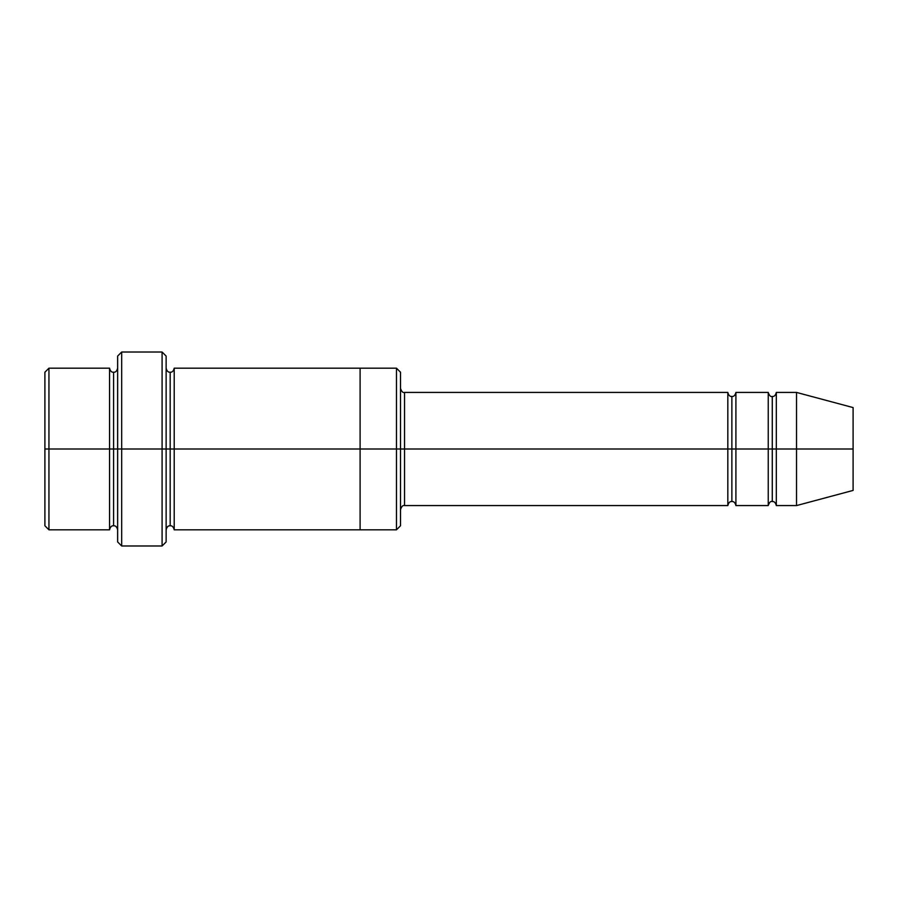 <?xml version="1.0" encoding="UTF-8"?>
<svg xmlns="http://www.w3.org/2000/svg" width="898" height="898" viewBox="0 0 898 898"><rect width="100%" height="100%" fill="white"/><g stroke="black" fill="none" stroke-linecap="round" stroke-linejoin="round"><path stroke-width="0.67" stroke-dasharray="4.49 3.37" d="M404.549 449L404.549 505.574L404.549 392.426L404.549 449L727.829 449L727.829 392.426L727.829 449L731.87 449L731.87 396.467L731.87 449L727.829 449L727.829 505.574L727.829 392.426L727.829 449L404.549 449L404.549 505.574L404.549 392.426L404.549 449L400.508 449L400.508 509.615L400.508 449L400.508 509.615L400.508 449L404.549 449M117.638 449L117.638 541.943L117.638 356.057L117.638 449L113.597 449L113.597 372.221L113.597 525.779L113.597 449L113.597 525.779L113.597 449L109.556 449L109.556 368.18L109.556 449L113.597 449L113.597 372.221L113.597 449L121.679 449L121.679 545.984L121.679 352.016L121.679 449L162.089 449L162.089 352.016L162.089 449L162.089 352.016L162.089 449L166.13 449L166.13 529.82L166.13 368.18L166.13 541.943L166.13 368.18L166.13 449L166.13 368.18L166.13 449L170.171 449L170.171 372.221L170.171 449L166.13 449L166.13 356.057L166.13 449L121.679 449L121.679 352.016L121.679 449L117.638 449L117.638 356.057L117.638 529.82M400.508 449L400.508 525.779L400.508 372.221L400.508 449L396.467 449L396.467 368.18L396.467 449L396.467 368.18L396.467 449L360.098 449L360.098 368.18L360.098 449L360.098 368.18L360.098 449L174.212 449L174.212 529.82L174.212 368.18L174.212 449L360.098 449L360.098 529.82L360.098 368.18L360.098 529.82L360.098 449L396.467 449L396.467 529.82L396.467 449L400.508 449L400.508 525.779L400.508 388.385M44.9 449L44.9 372.221L44.9 525.779L44.9 449L48.941 449L48.941 368.18L48.941 449L44.9 449M109.556 449L48.941 449L48.941 368.18L48.941 449L109.556 449L109.556 368.18L109.556 449M796.526 449L796.526 392.426L796.526 449L776.321 449L776.321 392.426L776.321 505.574L776.321 392.426L776.321 449L772.28 449L772.28 396.467L772.28 449L768.239 449L768.239 392.426L768.239 449L772.28 449L772.28 501.533L772.28 449L772.28 501.533L772.28 449L796.526 449L796.526 392.426L796.526 449L853.1 449L853.1 407.58L853.1 449L796.526 449L796.526 505.574L796.526 449M768.239 449L768.239 505.574L768.239 392.426L768.239 449L735.911 449L735.911 505.574L735.911 392.426L735.911 449L768.239 449L768.239 505.574L768.239 449M731.87 449L731.87 501.533L731.87 449L731.87 501.533L731.87 449L735.911 449L735.911 505.574L735.911 392.426L735.911 449L731.87 449L731.87 396.467L731.87 449M170.171 449L170.171 525.779L170.171 449L170.171 525.779L170.171 449L174.212 449L174.212 529.82L174.212 368.18L174.212 449L170.171 449L170.171 372.221L170.171 449M727.829 449L727.829 505.574L727.829 449M360.098 449L360.098 529.82L360.098 449M162.089 449L162.089 545.984L162.089 449M166.13 449L166.13 368.18M772.28 449L772.28 396.467L772.28 449M853.1 449L853.1 490.42L853.1 449M776.321 449L776.321 505.574L776.321 449M48.941 449L48.941 529.82L48.941 449M396.467 449L396.467 529.82L396.467 449M121.679 449L121.679 545.984L121.679 449"/><path stroke-width="1.35" d="M404.549 449L404.549 505.574L404.549 449L400.508 449L400.508 372.221L400.508 525.779L400.508 449L396.467 449L396.467 368.18L396.467 449L404.549 449L404.549 392.426L404.549 449L731.87 449L731.87 396.467L731.87 501.533L731.87 449L727.829 449L727.829 392.426L727.829 505.574L727.829 392.426L727.829 505.574L727.829 449L404.549 449L404.549 505.574L404.549 449M117.638 449L117.638 356.057L117.638 449L121.679 449L121.679 352.016L121.679 449L121.679 352.016L121.679 449L162.089 449L162.089 352.016L162.089 449L166.13 449L166.13 356.057L166.13 449L170.171 449L170.171 372.221L170.171 525.779L170.171 449L166.13 449L166.13 356.057L166.13 541.943L166.13 449L162.089 449L162.089 352.016L162.089 545.984L162.089 449L121.679 449L121.679 545.984L121.679 449L113.597 449L113.597 372.221L113.597 525.779L113.597 449L109.556 449L109.556 368.18L109.556 449L113.597 449L113.597 525.779L113.597 372.221L113.597 449L117.638 449L117.638 541.943L117.638 449M44.9 449L44.9 372.221L44.9 449L48.941 449L48.941 368.18L48.941 449L48.941 368.18L48.941 449L109.556 449L109.556 368.18L109.556 529.82L109.556 449L109.556 529.82L109.556 449L48.941 449L48.941 529.82L48.941 449L44.9 449L44.9 525.779L44.9 449M796.526 449L796.526 392.426L796.526 449L796.526 392.426L796.526 449L853.1 449L853.1 407.58L853.1 490.42L853.1 449L796.526 449L796.526 505.574L796.526 449L796.526 505.574L796.526 449L776.321 449L776.321 392.426L776.321 449L796.526 449M768.239 449L772.28 449L772.28 396.467L772.28 501.533L772.28 449L768.239 449L768.239 392.426L768.239 505.574L768.239 392.426L768.239 505.574L768.239 449L735.911 449L735.911 505.574L735.911 449L731.87 449L731.87 501.533L731.87 396.467L731.87 449L735.911 449L735.911 392.426L735.911 449L768.239 449M772.28 449L772.28 501.533L772.28 396.467L772.28 449L776.321 449L776.321 505.574L776.321 449L772.28 449M170.171 449L170.171 525.779L170.171 372.221L170.171 449L174.212 449L174.212 529.82L174.212 449L170.171 449M396.467 449L396.467 368.18L396.467 529.82L396.467 449L360.098 449L360.098 368.18L360.098 449L396.467 449L396.467 529.82L396.467 449M360.098 449L360.098 368.18L360.098 529.82L360.098 449L174.212 449L174.212 368.18L174.212 449L360.098 449L360.098 368.18L360.098 449M735.911 449L735.911 505.574L735.911 449M174.212 449L174.212 529.82L174.212 449M776.321 449L776.321 392.426L776.321 449M48.941 449L48.941 529.82L48.941 449M162.089 449L162.089 545.984L162.089 449M121.679 449L121.679 545.984L121.679 449M853.1 490.42L796.526 505.574L776.321 505.574C775.591 502.667 774.244 501.32 772.28 501.533C770.697 500.972 769.35 502.319 768.239 505.574L735.911 505.574C735.181 502.667 733.834 501.32 731.87 501.533C729.906 501.32 728.559 502.667 727.829 505.574L404.549 505.574C402.966 505.013 401.619 506.36 400.508 509.615M117.638 356.057L121.679 352.016L162.089 352.016L166.13 356.057M400.508 372.221L396.467 368.18L174.212 368.18C173.482 371.087 172.135 372.434 170.171 372.221C168.207 372.434 166.86 371.087 166.13 368.18M44.9 372.221L48.941 368.18L109.556 368.18C110.286 371.099 111.633 372.446 113.597 372.221C115.561 372.446 116.908 371.099 117.638 368.18M117.638 529.82C116.908 526.902 115.561 525.554 113.597 525.779C111.633 525.554 110.286 526.902 109.556 529.82L48.941 529.82L44.9 525.779M853.1 407.58L796.526 392.426L776.321 392.426C775.591 395.333 774.244 396.68 772.28 396.467C770.697 397.028 769.35 395.681 768.239 392.426L735.911 392.426C735.181 395.333 733.834 396.68 731.87 396.467C729.906 396.68 728.559 395.333 727.829 392.426L404.549 392.426C402.966 392.987 401.619 391.64 400.508 388.385M400.508 525.779L396.467 529.82L174.212 529.82C173.482 526.913 172.135 525.566 170.171 525.779C168.207 525.566 166.86 526.913 166.13 529.82M166.13 541.943L162.089 545.984L121.679 545.984L117.638 541.943"/></g></svg>
